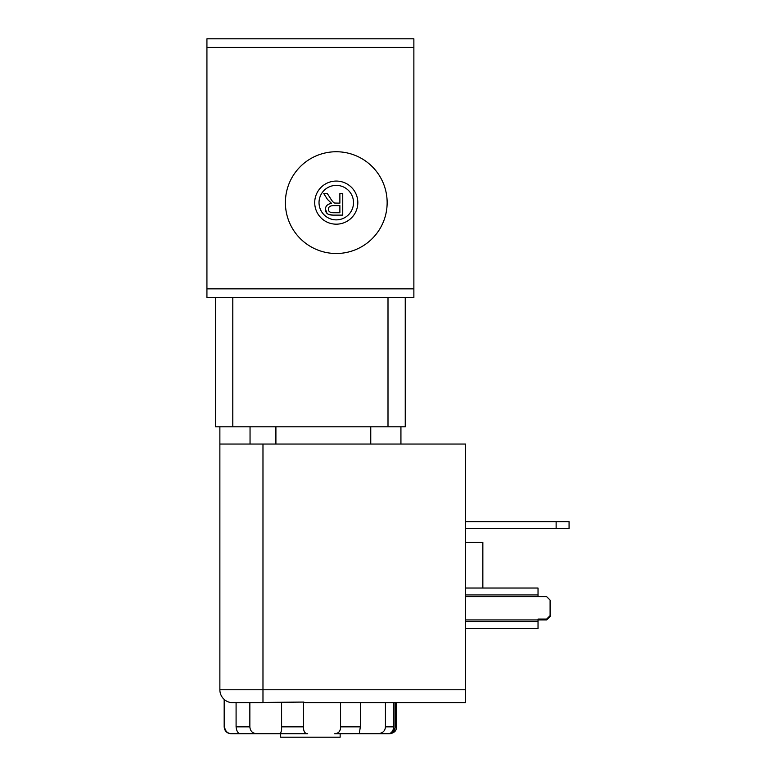<?xml version="1.0" encoding="UTF-8"?>
<svg xmlns="http://www.w3.org/2000/svg" width="776" height="776" viewBox="0 0 776 776"><rect width="100%" height="100%" fill="white"/><g stroke="black" fill="none" stroke-linecap="round" stroke-linejoin="round"><path stroke-width="1.16" d="M305.599 702.707L465.6 702.707L465.6 689.777L219.87 689.777A12.93 12.93 0 0 0 232.8 702.707L303.474 702.067L305.599 702.707M219.87 426.8L219.87 444.047L465.6 444.047L465.6 689.777M413.87 47.423L413.87 38.8L206.93 38.8L206.93 297.47L413.87 297.47L413.87 47.423L206.93 47.423M465.6 628.56L538.03 628.56L538.03 619.937L546.653 619.937L550.097 616.493L550.097 600.11L546.653 596.657L538.03 596.657L538.03 588.033L465.6 588.033M465.6 619.937L538.03 619.937L538.03 619.073L546.653 619.073L550.097 615.63M465.6 621.663L538.03 621.663M465.6 594.93L538.03 594.93M569.07 521.647L556.13 521.647L556.13 528.543L569.07 528.543L569.07 521.647M465.6 528.543L556.13 528.543M465.6 521.647L556.13 521.647M482.847 588.033L482.847 542.337L465.6 542.337M240.25 733.747L257.36 733.747C252.763 733.611 250.26 731.312 249.853 726.85L249.853 702.707L236.088 702.707L236.088 726.85C236.583 731.118 237.97 733.417 240.25 733.747L231.859 733.747C227.659 733.611 225.224 731.312 224.555 726.85L224.555 700.553L225.651 700.553C223.682 699.069 223.682 699.069 225.651 700.553C223.682 699.069 223.682 699.069 225.651 700.553L225.069 700.146M219.87 444.047L219.87 689.777A12.93 12.93 0 0 0 225.651 700.553A12.93 12.93 0 0 1 219.87 689.777A12.93 12.93 0 0 0 232.8 702.707M280.65 733.747L280.65 737.2L340.15 737.2L340.15 733.747L340.15 737.2M400.93 444.047L400.93 426.8L400.93 444.047M275.907 426.8L275.907 444.047M215.553 297.47L215.553 426.8L405.247 426.8L405.247 297.47M387.942 733.747L388.941 733.747M395.43 702.707L395.43 726.85L393.413 731.642M395.188 702.707L395.188 726.85C394.712 731.118 392.646 733.417 388.989 733.747L380.415 733.747M231.811 733.747L240.385 733.747M232.858 733.747L237.175 733.747M285.393 202.623A50.867 50.867 0 0 1 361.703 158.566A50.867 50.867 0 0 1 361.703 246.681A50.867 50.867 0 0 1 285.393 202.623M314.707 202.623A21.553 21.553 0 0 1 336.27 181.07M249.853 702.707L262.977 702.707L262.977 444.047M281.581 702.707L281.601 730.158L280.466 733.747L307.684 733.747C304.832 733.611 303.426 731.312 303.474 726.85L303.474 702.067M385.43 702.707L385.43 726.85C385.139 731.118 382.51 733.417 377.543 733.747L388 733.747C391.152 733.659 393.102 731.361 393.839 726.85L393.839 702.707M340.557 702.707L340.557 726.85C340.606 731.118 338.646 733.417 334.689 733.747L359.249 733.698M377.543 733.747L359.278 733.747L360.336 726.85L360.336 702.707M241.724 733.747L307.684 733.747M383.625 733.747L388 733.747M280.466 733.747L257.36 733.747M359.278 733.747L379.377 733.747M328.442 209.239C328.384 211.421 329.916 212.595 333.059 212.74L339.878 212.74L339.878 205.611L333.748 205.611C330.12 205.679 328.345 206.882 328.442 209.239M336.27 219.87A17.247 17.247 0 0 0 351.198 194A17.247 17.247 0 0 0 321.332 194A17.247 17.247 0 0 0 336.27 219.87M336.27 224.177A21.553 21.553 0 0 0 354.933 191.847A21.553 21.553 0 0 0 317.597 191.847A21.553 21.553 0 0 0 336.27 224.177M330.188 198.055C332.351 201.498 333.952 203.166 334.98 203.05L339.878 203.147L339.878 193.564L342.74 193.564L342.74 215.117L333.176 215.117C328.005 215.156 325.445 213.196 325.503 209.239C325.464 206.038 327.482 204.078 331.565 203.37L327.491 199.432L323.757 193.564L327.326 193.564L331.992 200.703M326.929 213.216L325.503 209.239C325.464 206.038 327.482 204.078 331.565 203.37L327.491 199.432M333.176 215.117L328.849 214.554M328.791 214.535L327.782 214.001M465.6 596.657L538.03 596.657M370.753 426.8L370.753 444.047M250.047 426.8L250.047 444.047M232.8 426.8L232.8 297.47M388 426.8L388 297.47M396.623 702.707L396.623 726.85L395.43 726.85M413.87 288.847L206.93 288.847M224.555 726.85L224.177 726.85C224.584 731.04 226.883 733.339 231.073 733.747M303.474 726.85L281.581 726.85M249.853 726.85L236.088 726.85M393.839 726.85L385.43 726.85M360.336 726.85L340.557 726.85M396.623 726.85L396.051 729.595C396.187 729.197 395.498 732.903 389.727 733.747M224.177 699.418L224.177 726.85"/></g></svg>
